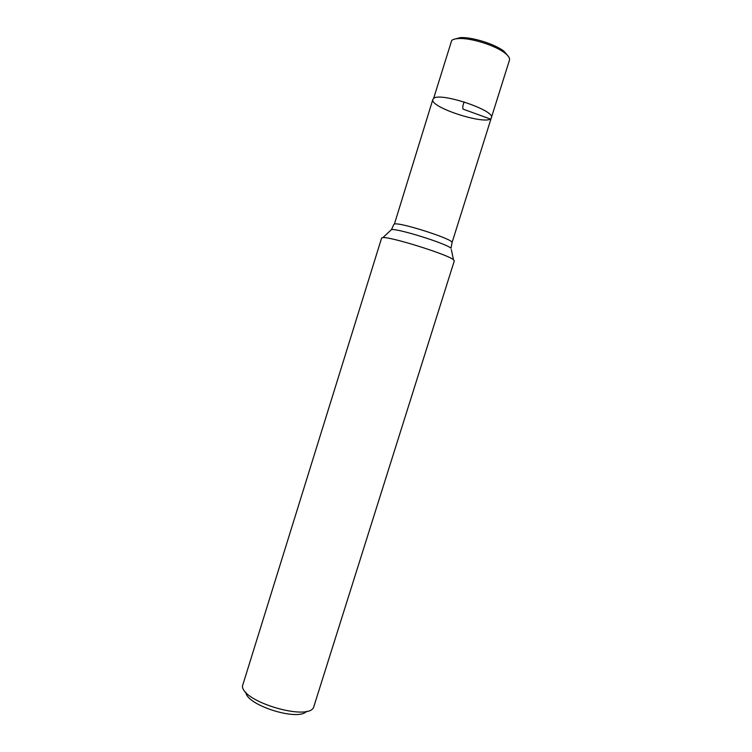 <?xml version="1.0" encoding="UTF-8"?>
<svg xmlns="http://www.w3.org/2000/svg" width="752" height="752" viewBox="0 0 752 752"><rect width="100%" height="100%" fill="white"/><g stroke="black" fill="none" stroke-linecap="round" stroke-linejoin="round"><path stroke-width="1.13" d="M491.347 117.726L509.48 60.104C510.025 58.205 508.493 55.845 504.883 53.044C495.446 45.468 470.743 37.722 458.664 38.559C455.27 38.728 452.948 39.367 451.689 40.495L433.613 98.437C439.967 91.866 495.709 110.544 491.347 117.726C495.709 110.544 439.967 91.866 433.613 98.437L432.87 99.396C429.185 107.621 489.684 126.58 491.347 117.726L452.027 242.661L451.04 248.235C446.209 243.535 398.137 228.476 391.491 229.576L390.495 230.507M382.232 237.679L381.621 238.036L242.445 686.078C242.144 702.124 310.04 721.713 313.791 706.758L454.311 260.812L453.494 259.731C447.891 254.571 390.457 236.57 382.909 237.613L382.232 237.679M306.562 711.289C298.629 721.638 246.459 705.291 245.857 692.263M508.352 56.362L504.037 51.305C495.098 44.124 471.795 36.82 460.356 37.619L453.926 39.301M490.172 118.957L462.978 109.087C462.546 107.132 462.941 104.754 464.181 101.934M432.87 99.396L394.405 224.058C399.406 221.774 455.035 239.756 452.027 242.661M451.322 249.561L453.494 259.731M393.851 224.425L391.491 229.576L382.909 237.613M460.356 37.619L458.664 38.559M504.037 51.305L504.883 53.044"/></g></svg>
